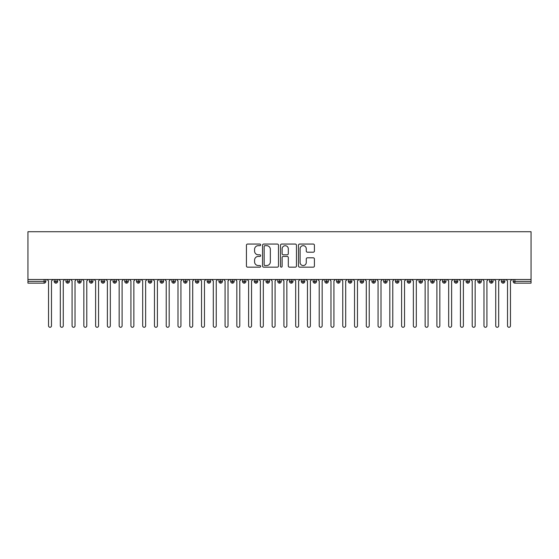 <?xml version="1.0" encoding="UTF-8"?>
<svg xmlns="http://www.w3.org/2000/svg" width="559" height="559" viewBox="0 0 559 559"><rect width="100%" height="100%" fill="white"/><g stroke="black" fill="none" stroke-linecap="round" stroke-linejoin="round"><path stroke-width="0.84" d="M260.669 244.87A0.811 0.811 0 0 0 259.865 244.059L247.588 244.059A1.153 1.153 0 0 0 246.435 245.212L246.435 266.007A1.153 1.153 0 0 0 247.588 267.16L259.865 267.16A0.811 0.811 0 0 0 260.669 266.35A0.811 0.811 0 0 0 259.865 265.546L258.272 265.546A3.696 3.696 0 0 1 254.576 261.85L254.576 260.117A3.696 3.696 0 0 1 258.272 256.42L259.865 256.42A0.811 0.811 0 0 0 260.669 255.61A0.811 0.811 0 0 0 259.865 254.799L258.272 254.799A3.696 3.696 0 0 1 254.576 251.103L254.576 249.37A3.696 3.696 0 0 1 258.272 245.674L259.865 245.674A0.811 0.811 0 0 0 260.669 244.87M313.257 252.2A1.153 1.153 0 0 0 314.417 251.047L314.417 245.212A1.153 1.153 0 0 0 313.257 244.059L299.631 244.059A1.153 1.153 0 0 0 298.471 245.212L298.471 266.007A1.153 1.153 0 0 0 299.631 267.16L313.257 267.16A1.153 1.153 0 0 0 314.417 266.007L314.417 258.957A1.153 1.153 0 0 0 313.257 257.804L307.429 257.804A1.153 1.153 0 0 0 306.269 258.957L306.269 262.457A3.088 3.088 0 0 1 303.181 265.546A3.088 3.088 0 0 1 300.092 262.457L300.092 248.769A3.088 3.088 0 0 1 303.181 245.674A3.088 3.088 0 0 1 306.269 248.769L306.269 251.047A1.153 1.153 0 0 0 307.429 252.2L313.257 252.2M27.95 279.5L27.95 231.719L531.05 231.719L531.05 279.5L27.95 279.5L27.95 281.38L44.105 281.38L44.105 279.5M278.487 245.212A1.153 1.153 0 0 0 277.334 244.059L263.701 244.059A1.153 1.153 0 0 0 262.548 245.212L262.548 266.007A1.153 1.153 0 0 0 263.701 267.16L277.334 267.16A1.153 1.153 0 0 0 278.487 266.007L278.487 245.212M281.666 244.059L295.299 244.059A1.153 1.153 0 0 1 296.452 245.212L296.452 266.007A1.153 1.153 0 0 1 295.299 267.16L289.464 267.16A1.153 1.153 0 0 1 288.311 266.007L288.311 257.573A1.153 1.153 0 0 0 287.151 256.42L283.28 256.42A1.153 1.153 0 0 0 282.127 257.573L282.127 266.35A0.811 0.811 0 0 1 281.317 267.16A0.811 0.811 0 0 1 280.513 266.35L280.513 245.212A1.153 1.153 0 0 1 281.666 244.059M45.866 281.38L44.105 281.38L44.105 283.147A1.768 1.768 0 0 0 45.866 281.38L45.866 279.5L45.866 281.38A1.768 1.768 0 0 1 44.105 283.147L27.95 283.147L27.95 281.38M531.05 279.5L531.05 283.147L514.895 283.147A1.768 1.768 0 0 1 513.134 281.38L513.134 279.5M55.928 279.5L55.928 283.147A1.768 1.768 0 0 1 54.167 281.38L54.167 279.5L54.167 281.38A1.768 1.768 0 0 0 55.928 283.147A1.768 1.768 0 0 0 57.633 281.387L57.633 279.5M67.695 279.5L67.695 283.147A1.768 1.768 0 0 1 65.934 281.38L65.934 279.5L65.934 281.38A1.768 1.768 0 0 0 67.695 283.147A1.768 1.768 0 0 0 69.407 281.387L69.407 279.5M79.469 279.5L79.469 283.147A1.768 1.768 0 0 1 77.701 281.38L77.701 279.5L77.701 281.38A1.768 1.768 0 0 0 79.469 283.147A1.768 1.768 0 0 0 81.174 281.387L81.174 279.5M91.236 279.5L91.236 283.147A1.768 1.768 0 0 1 89.468 281.38L89.468 279.5L89.468 281.38A1.768 1.768 0 0 0 91.236 283.147A1.768 1.768 0 0 0 92.941 281.387L92.941 279.5M103.003 279.5L103.003 283.147A1.768 1.768 0 0 1 101.235 281.38L101.235 279.5L101.235 281.38A1.768 1.768 0 0 0 103.003 283.147A1.768 1.768 0 0 0 104.708 281.387L104.708 279.5M114.77 279.5L114.77 283.147A1.768 1.768 0 0 1 113.009 281.38L113.009 279.5L113.009 281.38A1.768 1.768 0 0 0 114.77 283.147A1.768 1.768 0 0 0 116.475 281.387L116.475 279.5M126.537 279.5L126.537 283.147A1.768 1.768 0 0 1 124.776 281.38L124.776 279.5L124.776 281.38A1.768 1.768 0 0 0 126.537 283.147A1.768 1.768 0 0 0 128.249 281.387L128.249 279.5M138.311 279.5L138.311 283.147A1.768 1.768 0 0 1 136.543 281.38L136.543 279.5L136.543 281.38A1.768 1.768 0 0 0 138.311 283.147A1.768 1.768 0 0 0 140.016 281.387L140.016 279.5M150.078 279.5L150.078 283.147A1.768 1.768 0 0 1 148.31 281.38A1.768 1.768 0 0 0 150.078 283.147A1.768 1.768 0 0 1 148.31 281.38L148.31 279.5M151.782 279.5L151.782 281.38A1.768 1.768 0 0 1 150.078 283.147A1.768 1.768 0 0 0 151.782 281.387L148.31 281.38M161.844 279.5L161.844 283.147A1.768 1.768 0 0 1 160.077 281.38L160.077 279.5L160.077 281.38A1.768 1.768 0 0 0 161.844 283.147A1.768 1.768 0 0 0 163.549 281.387L163.549 279.5M173.611 279.5L173.611 283.147A1.768 1.768 0 0 1 171.851 281.38L171.851 279.5L171.851 281.38A1.768 1.768 0 0 0 173.611 283.147A1.768 1.768 0 0 0 175.323 281.387L175.323 279.5M185.385 279.5L185.385 283.147A1.768 1.768 0 0 1 183.618 281.38L183.618 279.5L183.618 281.38A1.768 1.768 0 0 0 185.385 283.147A1.768 1.768 0 0 0 187.09 281.387L187.09 279.5M197.152 279.5L197.152 283.147A1.768 1.768 0 0 1 195.384 281.38A1.768 1.768 0 0 0 197.152 283.147A1.768 1.768 0 0 1 195.384 281.38L195.384 279.5M198.857 279.5L198.857 281.387A1.768 1.768 0 0 1 197.152 283.147A1.768 1.768 0 0 0 198.857 281.387L195.384 281.38M208.919 283.147A1.768 1.768 0 0 1 207.151 281.38L207.151 279.5L207.151 281.38A1.768 1.768 0 0 0 208.919 283.147A1.768 1.768 0 0 0 210.624 281.387L210.624 279.5L210.624 281.38A1.768 1.768 0 0 1 208.919 283.147L208.919 281.38L210.624 281.38M220.686 279.5L220.686 283.147A1.768 1.768 0 0 1 218.925 281.38L218.925 279.5L218.925 281.38A1.768 1.768 0 0 0 220.686 283.147A1.768 1.768 0 0 0 222.391 281.387L222.391 279.5M232.453 279.5L232.453 283.147A1.768 1.768 0 0 1 230.692 281.38L230.692 279.5L230.692 281.38A1.768 1.768 0 0 0 232.453 283.147A1.768 1.768 0 0 0 234.165 281.387L234.165 279.5M244.227 279.5L244.227 281.38L242.459 281.38L242.459 279.5L242.459 281.38A1.768 1.768 0 0 0 244.227 283.147A1.768 1.768 0 0 0 245.932 281.387L245.932 279.5L245.932 281.38A1.768 1.768 0 0 1 244.227 283.147A1.768 1.768 0 0 1 242.459 281.38A1.768 1.768 0 0 0 244.227 283.147L244.227 281.38L245.932 281.38M255.994 279.5L255.994 283.147A1.768 1.768 0 0 1 254.226 281.38L254.226 279.5L254.226 281.38A1.768 1.768 0 0 0 255.994 283.147A1.768 1.768 0 0 0 257.699 281.387L257.699 279.5M267.761 279.5L267.761 283.147A1.768 1.768 0 0 1 265.993 281.38L265.993 279.5L265.993 281.38A1.768 1.768 0 0 0 267.761 283.147A1.768 1.768 0 0 0 269.466 281.387L269.466 279.5M279.528 279.5L279.528 283.147A1.768 1.768 0 0 1 277.767 281.38L277.767 279.5L277.767 281.38A1.768 1.768 0 0 0 279.528 283.147A1.768 1.768 0 0 0 281.233 281.387L281.233 279.5M291.295 279.5L291.295 283.147A1.768 1.768 0 0 1 289.534 281.38L289.534 279.5M293.007 279.5L293.007 281.38A1.768 1.768 0 0 1 291.295 283.147A1.768 1.768 0 0 0 293.007 281.387L289.534 281.38A1.768 1.768 0 0 0 291.295 283.147M303.069 283.147A1.768 1.768 0 0 1 301.301 281.38L301.301 279.5L301.301 281.38A1.768 1.768 0 0 0 303.069 283.147A1.768 1.768 0 0 0 304.774 281.387L304.774 279.5L304.774 281.38A1.768 1.768 0 0 1 303.069 283.147L303.069 281.38L304.774 281.38M314.836 279.5L314.836 283.147A1.768 1.768 0 0 1 313.068 281.38L313.068 279.5M316.541 279.5L316.541 281.38A1.768 1.768 0 0 1 314.836 283.147A1.768 1.768 0 0 0 316.541 281.387L313.068 281.38A1.768 1.768 0 0 0 314.836 283.147M326.603 279.5L326.603 283.147A1.768 1.768 0 0 1 324.835 281.38L324.835 279.5M328.308 279.5L328.308 281.387L328.308 279.5M338.37 279.5L338.37 283.147A1.768 1.768 0 0 1 336.609 281.38A1.768 1.768 0 0 0 338.37 283.147A1.768 1.768 0 0 1 336.609 281.38L336.609 279.5M340.075 279.5L340.075 281.387L340.075 279.5M350.137 279.5L350.137 283.147A1.768 1.768 0 0 1 348.376 281.38L348.376 279.5M351.849 279.5L351.849 281.387L351.849 279.5M361.911 279.5L361.911 283.147A1.768 1.768 0 0 1 360.143 281.38L360.143 279.5M363.616 279.5L363.616 281.38A1.768 1.768 0 0 1 361.911 283.147A1.768 1.768 0 0 0 363.616 281.387L360.143 281.38A1.768 1.768 0 0 0 361.911 283.147M373.678 279.5L373.678 283.147A1.768 1.768 0 0 1 371.91 281.38L371.91 279.5M375.382 279.5L375.382 281.387L375.382 279.5M385.444 279.5L385.444 283.147A1.768 1.768 0 0 1 383.677 281.38L383.677 279.5M387.149 279.5L387.149 281.387L387.149 279.5M397.211 279.5L397.211 283.147A1.768 1.768 0 0 1 395.451 281.38L395.451 279.5M398.923 279.5L398.923 281.387L398.923 279.5M408.985 279.5L408.985 283.147A1.768 1.768 0 0 1 407.218 281.38L407.218 279.5M410.69 279.5L410.69 281.38A1.768 1.768 0 0 1 408.985 283.147A1.768 1.768 0 0 0 410.69 281.387L407.218 281.38A1.768 1.768 0 0 0 408.985 283.147M420.752 279.5L420.752 283.147A1.768 1.768 0 0 1 418.984 281.38L418.984 279.5L418.984 281.38A1.768 1.768 0 0 0 420.752 283.147A1.768 1.768 0 0 0 422.457 281.387L422.457 279.5M432.519 279.5L432.519 283.147A1.768 1.768 0 0 1 430.751 281.38L430.751 279.5M434.224 279.5L434.224 281.387L434.224 279.5M444.286 279.5L444.286 283.147A1.768 1.768 0 0 1 442.525 281.38A1.768 1.768 0 0 0 444.286 283.147A1.768 1.768 0 0 1 442.525 281.38L442.525 279.5M445.991 279.5L445.991 281.387L445.991 279.5M456.053 279.5L456.053 283.147A1.768 1.768 0 0 1 454.292 281.38L454.292 279.5L454.292 281.38A1.768 1.768 0 0 0 456.053 283.147A1.768 1.768 0 0 0 457.765 281.387L457.765 279.5M467.827 279.5L467.827 283.147A1.768 1.768 0 0 1 466.059 281.38A1.768 1.768 0 0 0 467.827 283.147A1.768 1.768 0 0 1 466.059 281.38L466.059 279.5M469.532 279.5L469.532 281.387A1.768 1.768 0 0 1 467.827 283.147A1.768 1.768 0 0 0 469.532 281.387L466.059 281.38M479.594 279.5L479.594 283.147A1.768 1.768 0 0 1 477.826 281.38L477.826 279.5L477.826 281.38A1.768 1.768 0 0 0 479.594 283.147A1.768 1.768 0 0 0 481.299 281.387L481.299 279.5M491.361 279.5L491.361 283.147A1.768 1.768 0 0 1 489.593 281.38L489.593 279.5M493.066 279.5L493.066 281.387L493.066 279.5M503.128 279.5L503.128 283.147A1.768 1.768 0 0 1 501.367 281.38A1.768 1.768 0 0 0 503.128 283.147A1.768 1.768 0 0 1 501.367 281.38L501.367 279.5M504.833 279.5L504.833 281.387L504.833 279.5M208.919 279.5L208.919 281.38L207.151 281.38M303.069 279.5L303.069 281.38L301.301 281.38M326.603 283.147A1.768 1.768 0 0 0 328.308 281.387A1.768 1.768 0 0 1 326.603 283.147A1.768 1.768 0 0 1 324.835 281.38L328.308 281.38M338.37 283.147A1.768 1.768 0 0 0 340.075 281.387A1.768 1.768 0 0 1 338.37 283.147M350.137 283.147A1.768 1.768 0 0 0 351.849 281.387A1.768 1.768 0 0 1 350.137 283.147A1.768 1.768 0 0 1 348.376 281.38L351.849 281.38M373.678 283.147A1.768 1.768 0 0 0 375.382 281.387A1.768 1.768 0 0 1 373.678 283.147A1.768 1.768 0 0 1 371.91 281.38L375.382 281.38M385.444 283.147A1.768 1.768 0 0 0 387.149 281.387A1.768 1.768 0 0 1 385.444 283.147A1.768 1.768 0 0 1 383.677 281.38L387.149 281.38M397.211 283.147A1.768 1.768 0 0 0 398.923 281.387A1.768 1.768 0 0 1 397.211 283.147A1.768 1.768 0 0 1 395.451 281.38L398.923 281.38M432.519 283.147A1.768 1.768 0 0 0 434.224 281.387A1.768 1.768 0 0 1 432.519 283.147A1.768 1.768 0 0 1 430.751 281.38L434.224 281.38M444.286 283.147A1.768 1.768 0 0 0 445.991 281.387A1.768 1.768 0 0 1 444.286 283.147M491.361 283.147A1.768 1.768 0 0 0 493.066 281.387A1.768 1.768 0 0 1 491.361 283.147A1.768 1.768 0 0 1 489.593 281.38L493.066 281.38M503.128 283.147A1.768 1.768 0 0 0 504.833 281.387A1.768 1.768 0 0 1 503.128 283.147M264.973 245.674A0.811 0.811 0 0 0 264.162 246.484L264.162 264.735A0.811 0.811 0 0 0 264.973 265.546L266.65 265.546A3.696 3.696 0 0 0 270.346 261.85L270.346 249.37A3.696 3.696 0 0 0 266.65 245.674L264.973 245.674M288.311 248.825A3.088 3.088 0 0 0 285.216 245.736A3.088 3.088 0 0 0 282.127 248.825L282.127 253.646A1.153 1.153 0 0 0 283.28 254.799L287.151 254.799A1.153 1.153 0 0 0 288.311 253.646L288.311 248.825M48.542 325.806L48.542 280.974L48.542 325.806A1.474 1.474 0 0 0 50.017 327.281A1.474 1.474 0 0 0 51.484 325.806L51.484 280.974L51.484 325.806M52.958 279.5L51.484 280.974M48.542 280.974L47.075 279.5M60.316 325.806L60.316 280.974L60.316 325.806A1.474 1.474 0 0 0 61.783 327.281A1.474 1.474 0 0 0 63.258 325.806L63.258 280.974L63.258 325.806M72.083 325.806L72.083 280.974L72.083 325.806A1.474 1.474 0 0 0 73.55 327.281A1.474 1.474 0 0 0 75.025 325.806L75.025 280.974L75.025 325.806M83.85 325.806L83.85 280.974L83.85 325.806A1.474 1.474 0 0 0 85.324 327.281A1.474 1.474 0 0 0 86.792 325.806L86.792 280.974L86.792 325.806M95.617 325.806L95.617 280.974L95.617 325.806A1.474 1.474 0 0 0 97.091 327.281A1.474 1.474 0 0 0 98.559 325.806L98.559 280.974L98.559 325.806M64.725 279.5L63.258 280.974M60.316 280.974L58.842 279.5M76.492 279.5L75.025 280.974M72.083 280.974L70.609 279.5M88.266 279.5L86.792 280.974M83.85 280.974L82.376 279.5M100.033 279.5L98.559 280.974M95.617 280.974L94.15 279.5M107.384 325.806L107.384 280.974L107.384 325.806A1.474 1.474 0 0 0 108.858 327.281A1.474 1.474 0 0 0 110.326 325.806L110.326 280.974L110.326 325.806M111.8 279.5L110.326 280.974M107.384 280.974L105.917 279.5M119.158 325.806L119.158 280.974L119.158 325.806A1.474 1.474 0 0 0 120.625 327.281A1.474 1.474 0 0 0 122.1 325.806L122.1 280.974L122.1 325.806M130.925 325.806L130.925 280.974L130.925 325.806A1.474 1.474 0 0 0 132.392 327.281A1.474 1.474 0 0 0 133.867 325.806L133.867 280.974L133.867 325.806M142.692 325.806L142.692 280.974L142.692 325.806A1.474 1.474 0 0 0 144.166 327.281A1.474 1.474 0 0 0 145.633 325.806L145.633 280.974L145.633 325.806M154.459 325.806L154.459 280.974L154.459 325.806A1.474 1.474 0 0 0 155.933 327.281A1.474 1.474 0 0 0 157.4 325.806L157.4 280.974L157.4 325.806M123.567 279.5L122.1 280.974M119.158 280.974L117.683 279.5M135.334 279.5L133.867 280.974M130.925 280.974L129.45 279.5M147.108 279.5L145.633 280.974M142.692 280.974L141.224 279.5M158.875 279.5L157.4 280.974M154.459 280.974L152.991 279.5M166.226 325.806L166.226 280.974L166.226 325.806A1.474 1.474 0 0 0 167.7 327.281A1.474 1.474 0 0 0 169.174 325.806L169.174 280.974L169.174 325.806M178 325.806L178 280.974L178 325.806A1.474 1.474 0 0 0 179.467 327.281A1.474 1.474 0 0 0 180.941 325.806L180.941 280.974L180.941 325.806M189.767 325.806L189.767 280.974L189.767 325.806A1.474 1.474 0 0 0 191.234 327.281A1.474 1.474 0 0 0 192.708 325.806L192.708 280.974L192.708 325.806M201.533 325.806L201.533 280.974L201.533 325.806A1.474 1.474 0 0 0 203.008 327.281A1.474 1.474 0 0 0 204.475 325.806L204.475 280.974L204.475 325.806M213.3 325.806L213.3 280.974L213.3 325.806A1.474 1.474 0 0 0 214.775 327.281A1.474 1.474 0 0 0 216.242 325.806L216.242 280.974L216.242 325.806M170.642 279.5L169.174 280.974M166.226 280.974L164.758 279.5M182.409 279.5L180.941 280.974M178 280.974L176.525 279.5M194.176 279.5L192.708 280.974M189.767 280.974L188.292 279.5M205.95 279.5L204.475 280.974M201.533 280.974L200.066 279.5M217.717 279.5L216.242 280.974M213.3 280.974L211.833 279.5M225.074 325.806L225.074 280.974L225.074 325.806A1.474 1.474 0 0 0 226.542 327.281A1.474 1.474 0 0 0 228.016 325.806L228.016 280.974L228.016 325.806M229.483 279.5L228.016 280.974M225.074 280.974L223.6 279.5M236.841 325.806L236.841 280.974L236.841 325.806A1.474 1.474 0 0 0 238.309 327.281A1.474 1.474 0 0 0 239.783 325.806L239.783 280.974L239.783 325.806M241.25 279.5L239.783 280.974M236.841 280.974L235.367 279.5M248.608 325.806L248.608 280.974L248.608 325.806A1.474 1.474 0 0 0 250.076 327.281A1.474 1.474 0 0 0 251.55 325.806L251.55 280.974L251.55 325.806M253.024 279.5L251.55 280.974M248.608 280.974L247.134 279.5M260.375 325.806L260.375 280.974L260.375 325.806A1.474 1.474 0 0 0 261.85 327.281A1.474 1.474 0 0 0 263.317 325.806L263.317 280.974L263.317 325.806M264.791 279.5L263.317 280.974M260.375 280.974L258.908 279.5M272.142 325.806L272.142 280.974L272.142 325.806A1.474 1.474 0 0 0 273.617 327.281A1.474 1.474 0 0 0 275.084 325.806L275.084 280.974L275.084 325.806M276.558 279.5L275.084 280.974M272.142 280.974L270.675 279.5M283.916 325.806L283.916 280.974L283.916 325.806A1.474 1.474 0 0 0 285.383 327.281A1.474 1.474 0 0 0 286.858 325.806L286.858 280.974L286.858 325.806M288.325 279.5L286.858 280.974M283.916 280.974L282.442 279.5M295.683 325.806L295.683 280.974L295.683 325.806A1.474 1.474 0 0 0 297.15 327.281A1.474 1.474 0 0 0 298.625 325.806L298.625 280.974L298.625 325.806M300.092 279.5L298.625 280.974M295.683 280.974L294.209 279.5M307.45 325.806L307.45 280.974L307.45 325.806A1.474 1.474 0 0 0 308.924 327.281A1.474 1.474 0 0 0 310.392 325.806L310.392 280.974L310.392 325.806M311.866 279.5L310.392 280.974M307.45 280.974L305.976 279.5M319.217 325.806L319.217 280.974L319.217 325.806A1.474 1.474 0 0 0 320.691 327.281A1.474 1.474 0 0 0 322.159 325.806L322.159 280.974L322.159 325.806M323.633 279.5L322.159 280.974M319.217 280.974L317.75 279.5M330.984 325.806L330.984 280.974L330.984 325.806A1.474 1.474 0 0 0 332.458 327.281A1.474 1.474 0 0 0 333.926 325.806L333.926 280.974L333.926 325.806M335.4 279.5L333.926 280.974M330.984 280.974L329.517 279.5M342.758 325.806L342.758 280.974L342.758 325.806A1.474 1.474 0 0 0 344.225 327.281A1.474 1.474 0 0 0 345.7 325.806L345.7 280.974L345.7 325.806M347.167 279.5L345.7 280.974M342.758 280.974L341.283 279.5M354.525 325.806L354.525 280.974L354.525 325.806A1.474 1.474 0 0 0 355.992 327.281A1.474 1.474 0 0 0 357.467 325.806L357.467 280.974L357.467 325.806M358.934 279.5L357.467 280.974M354.525 280.974L353.05 279.5M366.292 325.806L366.292 280.974L366.292 325.806A1.474 1.474 0 0 0 367.766 327.281A1.474 1.474 0 0 0 369.233 325.806L369.233 280.974L369.233 325.806M370.708 279.5L369.233 280.974M366.292 280.974L364.824 279.5M378.059 325.806L378.059 280.974L378.059 325.806A1.474 1.474 0 0 0 379.533 327.281A1.474 1.474 0 0 0 381 325.806L381 280.974L381 325.806M382.475 279.5L381 280.974M378.059 280.974L376.591 279.5M389.826 325.806L389.826 280.974L389.826 325.806A1.474 1.474 0 0 0 391.3 327.281A1.474 1.474 0 0 0 392.774 325.806L392.774 280.974L392.774 325.806M394.242 279.5L392.774 280.974M389.826 280.974L388.358 279.5M401.6 325.806L401.6 280.974L401.6 325.806A1.474 1.474 0 0 0 403.067 327.281A1.474 1.474 0 0 0 404.541 325.806L404.541 280.974L404.541 325.806M406.009 279.5L404.541 280.974M401.6 280.974L400.125 279.5M413.367 325.806L413.367 280.974L413.367 325.806A1.474 1.474 0 0 0 414.834 327.281A1.474 1.474 0 0 0 416.308 325.806L416.308 280.974L416.308 325.806M417.776 279.5L416.308 280.974M413.367 280.974L411.892 279.5M425.133 325.806L425.133 280.974L425.133 325.806A1.474 1.474 0 0 0 426.608 327.281A1.474 1.474 0 0 0 428.075 325.806L428.075 280.974L428.075 325.806M429.55 279.5L428.075 280.974M425.133 280.974L423.666 279.5M436.9 325.806L436.9 280.974L436.9 325.806A1.474 1.474 0 0 0 438.375 327.281A1.474 1.474 0 0 0 439.842 325.806L439.842 280.974L439.842 325.806M441.317 279.5L439.842 280.974M436.9 280.974L435.433 279.5M448.674 325.806L448.674 280.974L448.674 325.806A1.474 1.474 0 0 0 450.142 327.281A1.474 1.474 0 0 0 451.616 325.806L451.616 280.974L451.616 325.806M453.083 279.5L451.616 280.974M448.674 280.974L447.2 279.5M460.441 325.806L460.441 280.974L460.441 325.806A1.474 1.474 0 0 0 461.909 327.281A1.474 1.474 0 0 0 463.383 325.806L463.383 280.974L463.383 325.806M464.85 279.5L463.383 280.974M460.441 280.974L458.967 279.5M472.208 325.806L472.208 280.974L472.208 325.806A1.474 1.474 0 0 0 473.676 327.281A1.474 1.474 0 0 0 475.15 325.806L475.15 280.974L475.15 325.806M476.624 279.5L475.15 280.974M472.208 280.974L470.734 279.5M483.975 325.806L483.975 280.974L483.975 325.806A1.474 1.474 0 0 0 485.45 327.281A1.474 1.474 0 0 0 486.917 325.806L486.917 280.974L486.917 325.806M488.391 279.5L486.917 280.974M483.975 280.974L482.508 279.5M495.742 325.806L495.742 280.974L495.742 325.806A1.474 1.474 0 0 0 497.217 327.281A1.474 1.474 0 0 0 498.684 325.806L498.684 280.974L498.684 325.806M500.158 279.5L498.684 280.974M495.742 280.974L494.275 279.5M507.516 325.806L507.516 280.974L507.516 325.806A1.474 1.474 0 0 0 508.983 327.281A1.474 1.474 0 0 0 510.458 325.806L510.458 280.974L510.458 325.806M511.925 279.5L510.458 280.974M507.516 280.974L506.042 279.5M514.895 279.5L514.895 281.38L531.05 281.38M514.895 281.38L514.895 283.147A1.768 1.768 0 0 1 513.134 281.38L514.895 281.38M54.167 281.38A1.768 1.768 0 0 0 55.928 283.147A1.768 1.768 0 0 0 57.633 281.387L54.167 281.38M65.934 281.38A1.768 1.768 0 0 0 67.695 283.147A1.768 1.768 0 0 0 69.407 281.387L65.934 281.38M77.701 281.38A1.768 1.768 0 0 0 79.469 283.147A1.768 1.768 0 0 0 81.174 281.387L77.701 281.38M89.468 281.38A1.768 1.768 0 0 0 91.236 283.147A1.768 1.768 0 0 0 92.941 281.387L89.468 281.38M101.235 281.38A1.768 1.768 0 0 0 103.003 283.147A1.768 1.768 0 0 0 104.708 281.387L101.235 281.38M113.009 281.38A1.768 1.768 0 0 0 114.77 283.147A1.768 1.768 0 0 0 116.475 281.387L113.009 281.38M124.776 281.38A1.768 1.768 0 0 0 126.537 283.147A1.768 1.768 0 0 0 128.249 281.387L124.776 281.38M136.543 281.38A1.768 1.768 0 0 0 138.311 283.147A1.768 1.768 0 0 0 140.016 281.387L136.543 281.38M160.077 281.38A1.768 1.768 0 0 0 161.844 283.147A1.768 1.768 0 0 0 163.549 281.387L160.077 281.38M171.851 281.38A1.768 1.768 0 0 0 173.611 283.147A1.768 1.768 0 0 0 175.323 281.387L171.851 281.38M183.618 281.38A1.768 1.768 0 0 0 185.385 283.147A1.768 1.768 0 0 0 187.09 281.387L183.618 281.38M218.925 281.38L222.391 281.38A1.768 1.768 0 0 1 220.686 283.147M230.692 281.38A1.768 1.768 0 0 0 232.453 283.147A1.768 1.768 0 0 0 234.165 281.387L230.692 281.38M254.226 281.38L257.699 281.38A1.768 1.768 0 0 1 255.994 283.147M265.993 281.38A1.768 1.768 0 0 0 267.761 283.147A1.768 1.768 0 0 0 269.466 281.387L265.993 281.38M277.767 281.38L281.233 281.38A1.768 1.768 0 0 1 279.528 283.147M336.609 281.38L340.075 281.38M418.984 281.38L422.457 281.38A1.768 1.768 0 0 1 420.752 283.147M442.525 281.38L445.991 281.38M454.292 281.38A1.768 1.768 0 0 0 456.053 283.147A1.768 1.768 0 0 0 457.765 281.387L454.292 281.38M477.826 281.38L481.299 281.38A1.768 1.768 0 0 1 479.594 283.147M501.367 281.38L504.833 281.38"/></g></svg>

